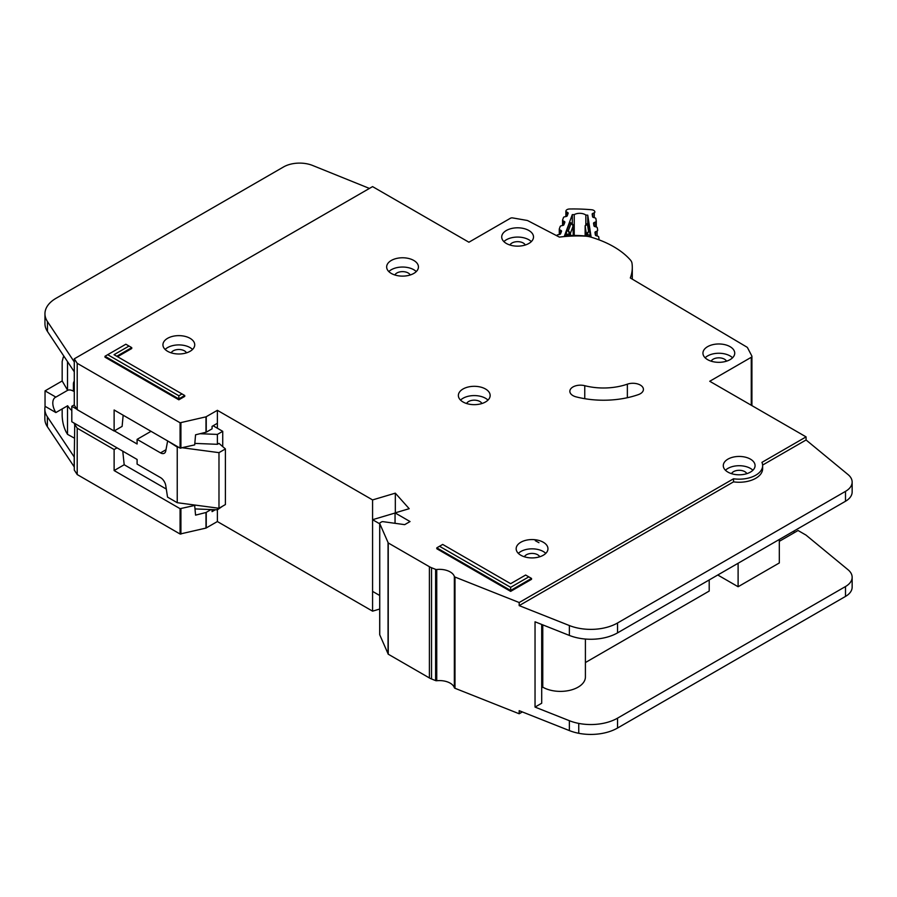 <?xml version="1.0" encoding="UTF-8"?>
<svg xmlns="http://www.w3.org/2000/svg" width="897" height="897" viewBox="0 0 897 897"><rect width="100%" height="100%" fill="white"/><g stroke="black" fill="none" stroke-linecap="round" stroke-linejoin="round"><path stroke-width="1.35" d="M599.129 239.779L599.129 239.891A2.276 1.312 0 0 0 599.129 239.858A2.276 1.312 0 0 0 599.129 239.779A2.276 1.312 0 0 0 599.118 239.656L598.691 236.898A1.514 0.875 180 0 0 597.873 236.203L596.191 235.709A1.514 0.875 180 0 1 595.361 235.003L594.98 232.48A1.514 0.875 180 0 1 594.969 232.413A1.514 0.875 180 0 1 595.574 231.706L597.077 231.056L597.077 235.967M574.237 235.429L574.237 214.63A7.759 4.474 180 0 1 585.831 215.033L585.831 224.385M566.343 216.446L566.343 211.793L567.7 212.544A1.514 0.875 180 0 1 568.16 213.172A1.514 0.875 180 0 1 568.16 213.228A1.514 0.875 180 0 1 568.126 213.363L567.218 215.829A1.514 0.875 180 0 1 566.254 216.469L564.471 216.85A1.514 0.875 180 0 0 563.507 217.489L562.598 219.956A1.514 0.875 180 0 0 562.565 220.135A1.514 0.875 180 0 0 563.047 220.763L564.392 221.503A1.514 0.875 180 0 1 564.875 222.142A1.514 0.875 180 0 1 564.863 222.198A1.514 0.875 180 0 1 564.83 222.333L563.899 224.799A1.514 0.875 180 0 1 562.946 225.427L561.152 225.82A1.514 0.875 180 0 0 560.199 226.459L559.291 228.937A1.514 0.875 180 0 0 559.257 229.116A1.514 0.875 180 0 0 559.717 229.744L561.085 230.507A1.514 0.875 180 0 1 561.544 231.134A1.514 0.875 180 0 1 561.533 231.179A1.514 0.875 180 0 1 561.511 231.314L560.591 233.781A1.514 0.875 180 0 1 559.638 234.42L557.856 234.801A1.514 0.875 180 0 0 556.891 235.44L556.779 235.743M585.831 215.033A107.472 62.05 180 0 1 587.759 215.179L591.067 236.696A71.446 41.251 0 0 0 564.516 235.765L572.297 214.63A107.472 62.05 180 0 1 574.237 214.63M594.162 226.201L594.162 222.546A1.514 0.875 180 0 0 593.545 223.252A1.514 0.875 180 0 0 593.556 223.331L593.971 225.853A1.514 0.875 180 0 0 594.778 226.537L596.483 227.053A1.514 0.875 180 0 1 597.29 227.748L597.682 230.282A1.514 0.875 180 0 1 597.682 230.35A1.514 0.875 180 0 1 597.077 231.056M594.162 222.546L595.664 221.907L595.664 226.806M592.76 217.085L592.76 213.43A1.514 0.875 180 0 0 592.155 214.125A1.514 0.875 180 0 0 592.166 214.204L592.558 216.715A1.514 0.875 180 0 0 593.377 217.422L595.07 217.915A1.514 0.875 180 0 1 595.888 218.621L596.27 221.133A1.514 0.875 180 0 1 596.281 221.211A1.514 0.875 180 0 1 595.664 221.907M592.76 213.43L594.274 212.768L594.274 217.679M566.343 211.793A1.514 0.875 180 0 1 565.872 211.165A1.514 0.875 180 0 1 565.906 210.986L566.007 210.717A3.79 2.186 180 0 1 569.584 208.99A117.316 67.735 0 0 1 591.639 209.763A3.79 2.186 180 0 1 594.823 211.726L594.868 211.995A1.514 0.875 180 0 1 594.868 212.073A1.514 0.875 180 0 1 594.274 212.768M573.183 225.001A1.514 0.875 180 0 1 573.318 225.36A1.514 0.875 180 0 1 573.318 225.405A1.514 0.875 180 0 1 573.284 225.539L570.974 223.645L572.297 223.633L572.297 214.63M566.085 235.653L566.646 231.213L569.696 222.938L570.257 223.275M588.623 223.925L590.394 236.595M587.759 215.179L587.759 223.465M566.085 234.577L569.494 233.859L568.317 230.854L570.458 233.22L573.284 225.539L573.284 235.429L572.824 224.418M590.159 232.031L588.567 231.572L587.165 234.476L590.394 235.429M585.808 224.687L588.858 223.611M585.158 225.719A1.514 0.875 0 0 0 585.136 225.876L585.136 235.978L585.136 225.954L587.434 224.228L588.567 231.572L586.346 233.781L586.346 236.102M74.283 438.072L67.522 434.35L66.187 432.107C63.765 427.32 62.42 421.915 62.173 415.883L62.173 408.92M74.283 390.655L73.408 391.159L73.408 384.051A7.187 4.149 60 0 1 74.283 381.259M213.094 425.761L222.725 431.322L222.725 446.628M222.725 506.099L217.377 509.81L195.008 508.913M74.283 404.861L71.805 406.296L71.805 421.747L137.095 459.443L137.095 464.085L160.518 477.608A7.568 4.373 60 0 1 165.766 485.636L167.537 497.106L177.236 502.701L177.236 447.087L168.075 441.178M55.872 412.553A12.491 7.21 60 0 1 55.39 397.337A12.491 7.21 60 0 1 55.872 397.102L67.645 390.307L62.173 380.967L45.041 390.857L45.041 406.296L55.872 412.553L67.645 405.758A12.491 7.21 -120 0 0 71.805 410.456M73.408 391.159A12.491 7.21 -120 0 0 67.645 390.307M154.632 482.317A6.055 3.498 60 0 0 154.026 481.936L152.849 481.285M182.607 447.805L218.98 452.649L225.405 448.937L218.98 443.376L217.377 444.307L217.377 434.417L222.725 431.322M217.377 508.05L217.377 521.549L372.58 611.16L379.7 609.041M200.042 433.722L217.377 434.417M151.021 431.322L137.095 439.362L160.518 452.884A7.568 4.373 60 0 0 164.297 453.254A7.568 4.373 60 0 0 165.766 450.922L167.537 441.492M71.805 406.296L76.951 409.279M114.345 430.863L137.095 443.993L137.095 439.362M62.173 380.967L62.173 361.502L63.339 356.984L64.55 357.152M45.041 390.857L55.872 397.102M67.522 434.35L67.522 405.825M177.236 502.701L218.98 508.263L225.405 504.563L225.405 448.937M194.828 443.398L217.377 444.307M177.236 447.087L178.626 447.267M67.522 390.229L67.522 361.626M218.98 508.263L218.98 452.649M413.786 260.455A15.899 9.172 0 0 0 396.463 258.471A15.899 9.172 0 0 0 386.652 266.947A15.899 9.172 0 0 0 391.305 273.439A15.899 9.172 0 0 0 408.628 275.424A15.899 9.172 0 0 0 418.439 266.947A15.899 9.172 0 0 0 413.786 260.455M388.827 271.578A15.899 9.172 180 0 1 413.786 269.728A15.899 9.172 180 0 1 416.264 271.578M190.074 338.326A15.899 9.172 0 0 0 172.751 336.33A15.899 9.172 0 0 0 162.94 344.807A15.899 9.172 0 0 0 167.604 351.299A15.899 9.172 0 0 0 184.917 353.295A15.899 9.172 0 0 0 194.727 344.807A15.899 9.172 0 0 0 190.074 338.326M165.115 349.449A15.899 9.172 180 0 1 190.074 347.588A15.899 9.172 180 0 1 192.552 349.449M485.501 388.995A15.899 9.172 0 0 0 468.178 387.011A15.899 9.172 0 0 0 458.367 395.487A15.899 9.172 0 0 0 463.02 401.968A15.899 9.172 0 0 0 480.344 403.964A15.899 9.172 0 0 0 490.154 395.487A15.899 9.172 0 0 0 485.501 388.995M460.542 400.118A15.899 9.172 180 0 1 485.501 398.268A15.899 9.172 180 0 1 487.979 400.118M730.08 346.668A15.899 9.172 0 0 0 712.756 344.672A15.899 9.172 0 0 0 702.945 353.149A15.899 9.172 0 0 0 707.598 359.641A15.899 9.172 0 0 0 724.922 361.626A15.899 9.172 0 0 0 734.733 353.149A15.899 9.172 0 0 0 730.08 346.668M705.12 357.791A15.899 9.172 180 0 1 730.08 355.93A15.899 9.172 180 0 1 732.557 357.791M528.849 230.484A15.899 9.172 0 0 0 511.525 228.5A15.899 9.172 0 0 0 501.715 236.976A15.899 9.172 0 0 0 506.368 243.468A15.899 9.172 0 0 0 523.691 245.453A15.899 9.172 0 0 0 533.502 236.976A15.899 9.172 0 0 0 528.849 230.484M503.89 241.607A15.899 9.172 180 0 1 528.849 239.757A15.899 9.172 180 0 1 531.327 241.607M543.302 542.248A15.899 9.172 0 0 0 525.978 540.263A15.899 9.172 0 0 0 516.167 548.74A15.899 9.172 0 0 0 520.821 555.232A15.899 9.172 0 0 0 538.144 557.216A15.899 9.172 0 0 0 547.955 548.74A15.899 9.172 0 0 0 543.302 542.248M518.343 553.371A15.899 9.172 180 0 1 543.302 551.52A15.899 9.172 180 0 1 545.78 553.371M750.419 459.129A15.899 9.172 0 0 0 733.096 457.145A15.899 9.172 0 0 0 723.285 465.621A15.899 9.172 0 0 0 727.938 472.114A15.899 9.172 0 0 0 745.261 474.098A15.899 9.172 0 0 0 755.072 465.621A15.899 9.172 0 0 0 750.419 459.129M725.46 470.252A15.899 9.172 180 0 1 750.419 468.402A15.899 9.172 180 0 1 752.897 470.252M572.959 395.611A10.596 6.122 0 0 0 576.154 396.878A67.365 38.885 0 0 0 638.316 394.635A10.596 6.122 0 0 0 643.429 389.399A10.596 6.122 0 0 0 638.047 384.073A10.596 6.122 0 0 0 627.362 384.163A46.173 26.652 180 0 1 584.754 385.699A10.596 6.122 0 0 0 569.853 391.294A10.596 6.122 0 0 0 572.959 395.611M379.745 634.392A1.514 0.875 0 0 0 379.7 634.594A1.514 0.875 0 0 0 379.745 634.807L388.244 654.193L429.394 677.953A15.137 8.735 0 0 0 431.524 678.973L435.617 680.599A1.514 0.875 0 0 0 436.749 680.733A15.137 8.735 180 0 1 454.353 687.719A1.514 0.875 0 0 0 454.768 688.178A1.514 0.875 0 0 0 454.981 688.279L519.184 713.765L519.184 710.671L569.36 730.584A37.842 21.853 180 0 0 578.756 733.298A37.842 21.853 180 0 0 617.551 728.028L845.501 596.427A22.705 13.107 180 0 0 852.15 587.154L852.15 577.264A22.705 13.107 0 0 0 848.046 569.752L806.067 535.15M454.353 576.491A1.514 0.875 0 0 0 454.768 576.939A1.514 0.875 0 0 0 454.981 577.051L519.184 602.526L733.533 478.774A23.468 13.545 0 0 0 762.641 465.621A23.468 13.545 0 0 0 761.945 462.359L806.078 436.884L709.74 381.27L751.26 357.298A2.276 1.312 0 0 0 751.921 356.367A2.276 1.312 0 0 0 751.832 355.997L747.515 347.7A2.276 1.312 0 0 0 746.977 347.161L630.322 277.969A85.529 49.38 0 0 0 632.295 267.407A85.529 49.38 0 0 0 631.993 263.236A15.137 8.735 0 0 0 630.4 260.007A90.821 52.441 0 0 0 590.63 237.043A15.137 8.735 0 0 0 585.046 236.124A85.529 49.38 0 0 0 559.403 237.111L527.828 220.684A2.276 1.312 0 0 0 526.965 220.404L512.68 217.926A2.276 1.312 0 0 0 510.427 218.251L468.907 242.224L372.569 186.61L74.283 358.822L77.209 363.319L180.084 422.779L205.996 416.836L217.377 410.321L372.58 499.921L395.319 493.159L409.189 508.7L395.05 512.893L410.041 521.549L404.693 524.644L383.03 521.662A1.514 0.875 0 0 0 381.617 521.897L380.137 522.749A1.514 0.875 0 0 0 379.7 523.366A1.514 0.875 0 0 0 379.745 523.579L388.244 542.954L429.394 566.713A15.137 8.735 0 0 0 431.524 567.734L435.617 569.36A1.514 0.875 0 0 0 436.749 569.494A15.137 8.735 180 0 1 454.353 576.491L454.353 687.719M394.882 274.987A7.95 4.586 180 0 1 408.157 272.968A7.95 4.586 180 0 1 410.198 274.987M731.515 473.661A7.95 4.586 180 0 1 744.79 471.643A7.95 4.586 180 0 1 746.831 473.661M524.397 556.779A7.95 4.586 180 0 1 537.673 554.761A7.95 4.586 180 0 1 539.714 556.779M509.956 245.016A7.95 4.586 180 0 1 523.231 242.997A7.95 4.586 180 0 1 525.261 245.016M711.175 361.188A7.95 4.586 180 0 1 724.462 359.181A7.95 4.586 180 0 1 726.492 361.188M466.597 403.527A7.95 4.586 180 0 1 479.884 401.508A7.95 4.586 180 0 1 481.913 403.527M171.181 352.857A7.95 4.586 180 0 1 184.457 350.839A7.95 4.586 180 0 1 186.498 352.857M178.839 399.815L184.726 396.407L184.726 395.51L178.839 398.907L178.839 399.815L104.983 357.174L104.983 356.266L178.839 398.907L178.839 395.768L182.013 393.94L114.042 354.696L129.022 346.051L125.86 344.224L107.707 354.696L178.839 395.768M117.541 356.726L131.747 348.518L131.747 347.621L116.756 356.266M510.651 587.333L528.804 576.861L525.642 575.033L510.651 583.678L442.692 544.434L439.519 546.273L510.651 587.333L510.651 590.473L436.794 547.843L436.794 548.74L510.651 591.381L531.529 579.327L531.529 578.43L510.651 590.473L510.651 591.381M762.641 465.621L762.641 468.716A23.468 13.545 180 0 1 733.533 481.857L519.184 605.621L569.36 625.534A37.842 21.853 0 0 0 617.551 622.978L845.501 491.365A22.705 13.107 0 0 0 852.15 482.104L852.15 491.982A22.705 13.107 180 0 1 845.501 501.255L617.551 632.867A37.842 21.853 180 0 1 569.36 635.424L535.038 621.8L535.038 707.083L569.36 720.695A37.842 21.853 0 0 0 578.756 723.408A37.842 21.853 0 0 0 617.551 718.149L845.501 586.537A22.705 13.107 0 0 0 852.15 577.264M541.698 624.435L541.698 703.237L535.038 707.083M779.314 541.328L798.05 530.508L806.078 535.139M779.314 539.467L779.314 562.957L738.108 586.739L738.108 563.26M717.768 574.999L738.108 586.739M709.202 579.944L709.202 591.067L585.405 662.547M585.405 639.045L585.405 676.966A24.981 14.419 180 0 1 569.987 690.286A24.981 14.419 180 0 1 542.763 687.169L541.698 687.786M542.763 624.861L542.763 687.169M215.37 509.731L212.073 511.626L212.073 509.597M122.766 451.18L124.19 464.747L114.121 470.555L180.084 508.677L194.683 505.46L195.557 515.136L205.996 512.501L211.042 509.552M45.119 406.352A37.842 21.853 0 0 0 44.85 408.976A37.842 21.853 0 0 0 47.362 416.802L74.283 457.089L74.283 470.062L77.209 474.558L180.084 534.018L205.996 528.075L217.377 521.549M217.377 428.239L217.377 423.294L212.073 426.355L212.073 428.822L206.243 432.197L195.557 434.798L194.694 444.89L180.084 448.119L114.121 409.985L114.121 430.997L77.209 409.671L74.283 405.175L74.283 371.807L47.463 331.464A37.842 21.853 180 0 1 44.951 323.638L44.951 313.748A37.842 21.853 0 0 0 47.463 321.575L74.283 361.917L74.283 358.822M74.283 457.089L74.743 423.451M123.158 415.21L122.115 426.389L114.121 430.997M124.19 464.747L166.293 489.056M193.752 504.899L194.683 505.46M117.025 447.861L114.121 449.543L114.121 470.555M114.121 449.543L77.209 428.205L74.283 423.709M77.209 474.558L77.209 428.205M77.209 409.671L77.209 363.319M852.15 482.104A22.705 13.107 0 0 0 848.046 474.58L806.078 439.978L806.078 436.884M519.184 713.765L522.346 711.926M806.078 439.978L762.618 465.061M793.228 531.439L794.832 532.358M217.377 423.294L217.377 410.321M372.58 611.16L372.58 499.921M395.05 513.017L372.58 519.699L372.58 591.381L379.7 595.496M395.319 512.815L395.319 493.159M395.05 523.31L395.05 512.893M519.184 605.621L519.184 602.526M733.533 481.857L733.533 478.774M369.429 188.426L312.627 165.474A22.705 13.107 0 0 0 283.553 166.943L56.04 298.297A37.842 21.853 0 0 0 44.951 313.748M74.283 466.967L47.362 426.692A37.842 21.853 180 0 1 44.85 418.854L44.85 408.976M74.193 467.034L74.193 457.145L74.182 467.023M379.7 523.803L372.58 519.699M436.794 547.843L439.519 546.273M528.804 576.861L531.529 578.43M131.747 347.621L129.022 346.051M107.707 354.696L104.983 356.266M184.726 395.51L182.013 393.94M567.7 212.544L567.7 214.518M561.085 232.48L561.085 230.507M564.392 221.503L564.392 223.476M569.696 222.938L570.974 223.645L568.317 230.854L566.646 231.213M570.458 235.474L570.458 233.22A1.514 0.875 0 0 1 569.494 233.859L569.494 235.496M587.165 236.191L587.165 234.476A1.514 0.875 180 0 1 586.346 233.781L585.136 225.954A1.514 0.875 0 0 1 585.136 225.876L586.313 224.093L588.701 223.05M565.872 211.165L565.872 216.547L565.906 211.344M595.574 231.706L595.574 235.373M559.717 234.409L559.717 229.744M559.291 229.296L559.291 234.498L559.257 229.116M562.565 220.135L562.565 225.506L562.598 220.314M596.27 221.29L596.27 226.997L596.281 221.211M563.047 225.405L563.047 220.763M74.283 383.546L73.408 384.051M160.518 452.884L165.99 449.722M206.243 527.985L206.243 512.4M180.914 534.107L180.914 508.767M205.996 528.075L205.996 512.501M180.084 448.119L180.084 422.779M180.914 448.208L180.914 422.868M205.996 432.287L205.996 416.836M751.26 405.242L751.26 357.298M751.832 405.567L751.832 356.748M74.283 371.807L74.283 361.917M180.084 534.018L180.084 508.677M206.243 432.197L206.243 416.746M379.745 634.807L379.745 523.579M388.042 653.991L388.042 542.752M388.244 654.193L388.244 542.954M429.394 677.953L429.394 566.713M431.524 678.973L431.524 567.734M435.617 680.599L435.617 569.36M436.749 680.733L436.749 569.494M454.981 688.279L454.981 577.051M569.36 720.695L569.36 730.584M569.36 635.424L569.36 625.534M47.463 331.464L47.463 321.575M845.501 501.255L845.501 491.365M617.551 632.867L617.551 622.978M578.756 723.408L578.756 733.298M617.551 718.149L617.551 728.028M845.501 586.537L845.501 596.427M47.362 416.802L47.362 426.692M584.754 398.694L584.754 385.699M627.362 397.707L627.362 384.163M572.297 223.633L570.088 222.411M63.339 356.984L64.136 356.524M538.94 542.696L535.274 540.667M632.295 279.146L632.295 267.407M751.921 405.623L751.921 356.367M379.7 634.594L379.7 523.366"/></g></svg>
